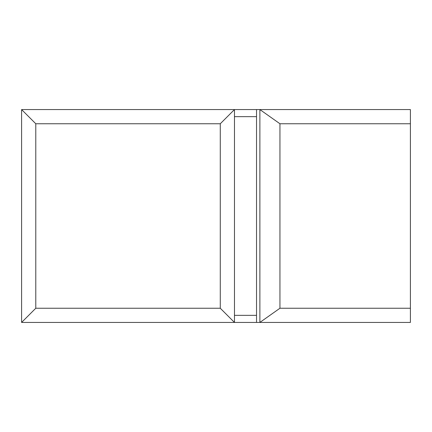 <?xml version="1.0" encoding="UTF-8"?>
<svg xmlns="http://www.w3.org/2000/svg" width="432" height="432" viewBox="0 0 432 432"><rect width="100%" height="100%" fill="white"/><g stroke="black" fill="none" stroke-linecap="round" stroke-linejoin="round"><path stroke-width="0.65" d="M220.277 123.757L35.791 123.757L35.791 308.243L220.277 308.243L220.277 123.757L234.468 109.566L234.468 322.434L21.6 322.434L21.6 109.566L410.4 109.566L410.4 123.757L279.947 123.757L279.947 308.243L410.4 308.243L410.4 123.757M220.277 308.243L234.468 322.434L256.532 322.434L256.532 109.566M256.532 315.338L234.468 315.338M234.468 116.662L256.532 116.662M35.791 123.757L21.6 109.566M35.791 308.243L21.6 322.434M410.4 308.243L410.4 322.434L256.532 322.434M279.947 308.243L259.88 322.434L259.88 109.566L279.947 123.757"/></g></svg>
